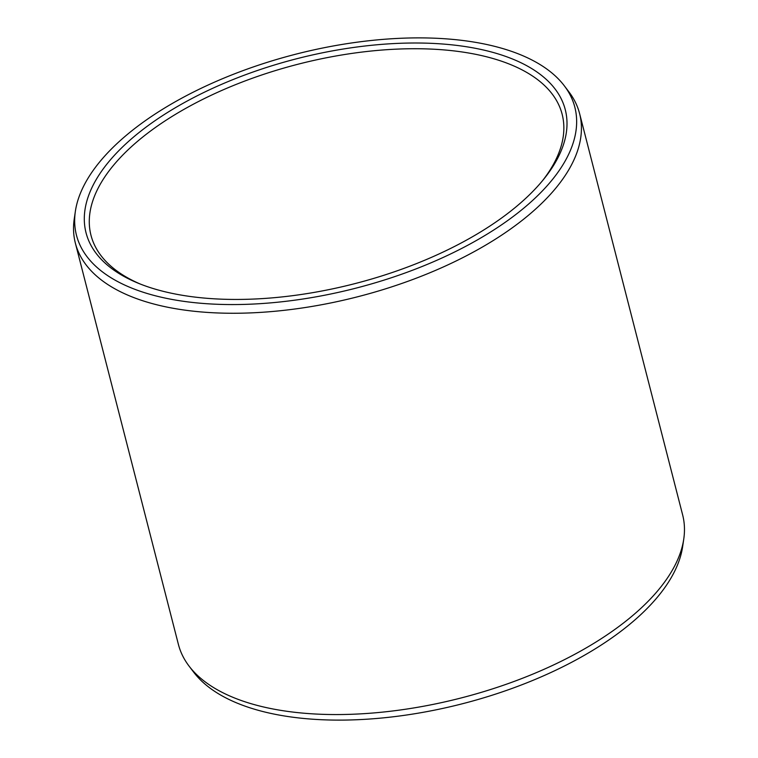 <?xml version="1.0" encoding="UTF-8"?>
<svg xmlns="http://www.w3.org/2000/svg" width="758" height="758" viewBox="0 0 758 758"><rect width="100%" height="100%" fill="white"/><g stroke="black" fill="none" stroke-linecap="round" stroke-linejoin="round"><path stroke-width="1.14" d="M140.135 283.975A243.233 114.193 165.6 0 1 90.979 235.274A243.233 114.193 165.6 0 1 210.174 95.754A243.233 114.193 165.6 0 1 473.068 53.809A243.233 114.193 -14.4 0 1 562.152 114.297A243.233 114.193 -14.4 0 1 542.548 180.66M176.642 294.275A247.392 116.145 -14.4 0 0 543.95 178.935A247.392 116.145 -14.4 0 0 474.669 48.171A247.392 116.145 165.6 0 0 153.703 121.612A247.392 116.145 165.6 0 0 138.07 283.151A247.392 116.145 165.6 0 0 176.642 294.275M75.364 211.359A257.275 120.778 165.6 0 0 170.692 299.192A257.275 120.778 -14.4 0 0 469.448 244.332A257.275 120.778 -14.4 0 0 564.322 85.815A257.275 120.778 -14.4 0 0 480.619 43.263A257.275 120.778 165.6 0 0 224.387 77.922A257.275 120.778 165.6 0 0 75.364 211.359L74.237 218.958A260.307 122.209 165.6 0 0 75.355 243.081A260.307 122.209 165.6 0 0 170.692 307.824A260.307 122.209 -14.4 0 0 452.043 262.931A260.307 122.209 -14.4 0 0 579.605 113.615A260.307 122.209 -14.4 0 0 568.964 91.936L564.322 85.815M189.036 666.064L193.678 672.185A257.275 120.778 165.6 0 0 277.381 714.737A257.275 120.778 -14.4 0 0 533.613 680.078A257.275 120.778 -14.4 0 0 682.636 546.641L683.763 539.042A260.307 122.209 -14.4 0 1 532.978 674.052A260.307 122.209 -14.4 0 1 273.723 709.118A260.307 122.209 165.6 0 1 189.036 666.064A260.307 122.209 165.6 0 1 178.395 644.385L75.355 243.081M683.763 539.042A260.307 122.209 -14.4 0 0 682.645 514.919L579.605 113.615"/></g></svg>
